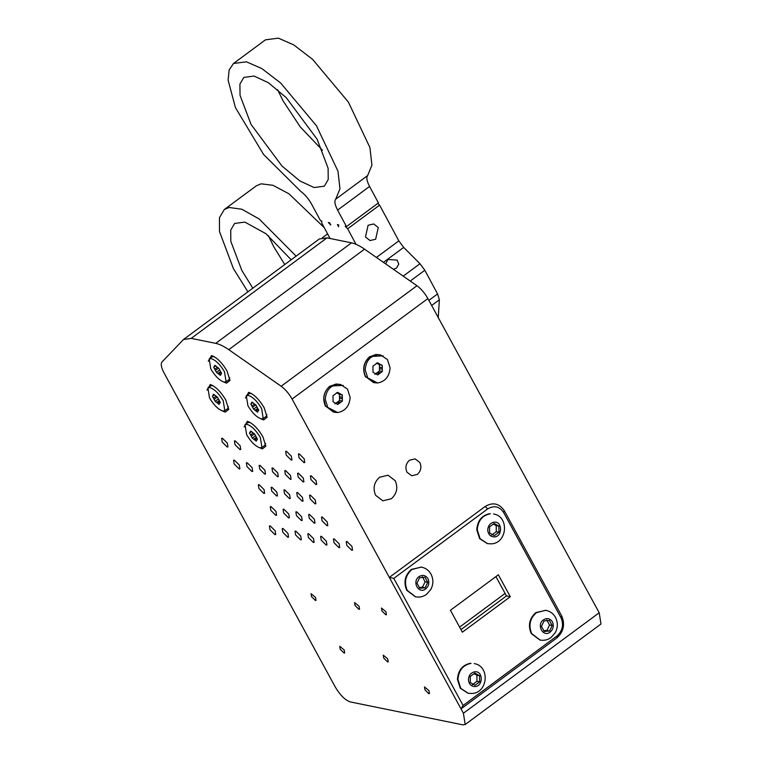 <?xml version="1.0" encoding="UTF-8"?>
<svg xmlns="http://www.w3.org/2000/svg" width="763" height="763" viewBox="0 0 763 763"><rect width="100%" height="100%" fill="white"/><g stroke="black" fill="none" stroke-linecap="round" stroke-linejoin="round"><path stroke-width="1.14" d="M419.602 577.696L424.981 577.267L427.738 582.331L425.125 587.815L419.745 588.244L416.989 583.18L419.602 577.696M421.414 567.119L411.333 569.408C404.895 575.283 403.369 582.255 406.755 590.324L415.377 596.78M427.738 582.331L425.077 581.788L422.311 576.723M425.125 587.815L422.464 587.272L425.077 581.788M419.326 587.462L422.464 587.272M393.803 578.383L463.093 705.479L556.952 636.008C562.598 630.848 563.933 624.735 560.967 617.658L503.618 512.478C499.384 506.336 494.062 505.154 487.662 508.911L393.803 578.383L389.33 577.41L461.014 708.884L463.093 705.479M474.243 663.581C490.275 666.175 487.948 692.966 471.925 693.481L468.196 693.252L460.766 688.331L457.953 679.471C458.677 670.334 463.027 664.974 471.009 663.39L470.504 663.285C462.512 664.869 458.162 670.229 457.447 679.366L460.261 688.226L467.948 693.195M493.566 513.957C509.598 516.551 507.271 543.342 491.248 543.847L487.519 543.628L480.099 538.697L477.276 529.837C478 520.709 482.35 515.349 490.332 513.757L489.827 513.652C481.834 515.244 477.485 520.604 476.77 529.732L479.584 538.602L487.271 543.571M498.363 574.806L510.304 596.714L462.378 632.193L450.428 610.276L498.363 574.806M545.869 610.324L535.788 612.613C529.36 618.488 527.834 625.46 531.22 633.528L539.832 639.985M475.015 685.26L470.323 682.589L470.237 676.495L474.844 673.08L479.546 675.76L479.631 681.845L475.015 685.26M472.354 684.716L476.961 681.302L479.631 681.845M476.961 681.302L476.885 675.217L479.546 675.76M476.885 675.217L474.042 673.681M544.067 620.901L549.436 620.472L552.193 625.536L549.579 631.02L544.21 631.449L541.453 626.385L544.067 620.901M552.193 625.536L549.532 624.992L546.775 619.938M549.579 631.02L546.918 630.476L549.532 624.992M543.781 630.667L546.918 630.476M494.338 535.636L489.646 532.955L489.56 526.871L494.176 523.456L498.868 526.136L498.954 532.221L494.338 535.636M491.677 535.092L496.284 531.677L498.954 532.221M496.284 531.677L496.208 525.593L498.868 526.136M496.208 525.593L493.365 524.057M380.46 354.919L375.997 354.442L369.797 356.826C363.76 362.339 362.33 368.882 365.506 376.455L373.355 382.473L374.795 382.768L367.823 378.143L365.181 369.826C365.849 361.261 369.941 356.226 377.427 354.738L380.46 354.919L387.432 359.535L390.074 367.852C389.397 376.426 385.315 381.452 377.819 382.95L374.795 382.768M382.292 369.225L379.469 368.643L379.449 367.156L382.273 367.728L382.32 371.514L379.449 373.641L376.636 373.069L377.761 372.23L380.584 372.802M376.493 363.188L380.47 364.418L376.493 363.188M379.449 373.641L377.714 374.929L373.012 372.258L372.926 366.164L377.542 362.749L379.316 363.76M377.761 372.23L379.507 370.942L382.32 371.514M374.891 374.356L376.636 373.069M380.47 364.418L382.234 365.429L377.647 363.846M382.234 365.429L382.273 367.728M379.449 367.156L379.421 364.857M379.507 370.942L379.469 368.643M340.517 384.476L336.054 384.008L329.854 386.383C325.915 389.531 323.894 393.765 323.798 399.097L325.563 406.021L333.412 412.039L334.852 412.325L327.88 407.709L325.238 399.392C325.915 390.818 329.998 385.792 337.494 384.294L340.517 384.476L347.489 389.101L350.131 397.418C349.464 405.983 345.372 411.019 337.875 412.506L334.852 412.325M339.506 403.207L336.693 402.635L337.828 401.796L340.641 402.368L337.771 404.495L334.843 402.826L333.078 401.815L333.04 399.516L332.992 395.73L337.599 392.316L340.527 393.985L336.559 392.754L339.373 393.326M339.516 396.712L342.329 397.285L342.349 398.782L339.535 398.21L339.478 394.414L337.713 393.403M342.349 398.782L342.377 401.08L339.564 400.508L339.535 398.21M340.527 393.985L342.301 394.986L339.478 394.414M334.957 403.923L336.693 402.635M342.301 394.986L342.329 397.285M342.377 401.08L340.641 402.368M337.828 401.796L339.564 400.508M495.921 576.609L506.47 595.932L460.966 629.609M506.47 595.932L510.304 596.714M465.201 724.507L463.399 713.262L461.014 708.884L556.866 637.935C563.638 631.754 565.24 624.411 561.682 615.922L504.333 510.743C499.25 503.37 492.869 501.949 485.182 506.46L389.33 577.41L292.086 399.059C288.986 393.594 285.343 389.321 281.156 386.24L228.757 349.664C223.845 346.249 219.496 344.142 215.7 343.36L351.495 242.853C355.291 243.635 359.64 245.743 364.552 249.158L416.951 285.734C421.138 288.815 424.781 293.087 427.881 298.552L599.193 612.756L600.996 624L465.201 724.507L462.883 724.85L350.227 701.912C345.143 700.138 340.193 695.227 335.377 687.205L164.064 372.993C161.251 367.594 160.564 363.922 162.004 361.977L183.492 339.506L191.208 338.371L215.7 343.36M319.287 238.991L327.003 237.865L351.495 242.853M428.968 690.668L429.435 693.605L428.835 693.701L424.953 689.857L424.486 686.919L428.968 690.668M385.954 611.783L386.421 614.72L385.82 614.806L381.939 610.972L381.471 608.035L385.954 611.783M344.218 650.038L344.685 652.975L344.084 653.071L340.203 649.227L339.735 646.29L344.218 650.038M315.539 597.448L316.016 600.386L315.405 600.471L311.533 596.637L311.056 593.7L315.539 597.448M337.656 412.525L325.458 406.278C322.196 398.496 323.665 391.762 329.864 386.097L343.178 385.391M377.59 382.969L365.391 376.722C362.129 368.93 363.598 362.206 369.807 356.54L383.121 355.835M351.943 546.422L352.544 550.171L351.772 550.285L346.822 545.373L346.23 541.625L346.993 541.52L351.943 546.422M339.144 543.809L339.745 547.557L338.972 547.672L334.022 542.77L333.421 539.021L334.194 538.907L339.144 543.809M326.345 541.205L326.945 544.954L326.173 545.068L321.223 540.166L320.622 536.418L321.395 536.303L326.345 541.205M313.536 538.602L314.137 542.35L313.374 542.464L308.424 537.562L307.823 533.814L308.595 533.699L313.536 538.602M300.736 535.998L301.337 539.746L300.565 539.851L295.615 534.949L295.014 531.201L295.786 531.086L300.736 535.998M287.937 533.385L288.538 537.133L287.765 537.247L282.815 532.345L282.215 528.597L282.987 528.482L287.937 533.385M275.138 530.781L275.729 534.529L274.966 534.644L270.016 529.741L269.415 525.993L270.188 525.879L275.138 530.781M327.193 521.902L327.794 525.65L327.031 525.764L322.081 520.862L321.481 517.114L322.244 516.999L327.193 521.902M314.394 519.298L314.995 523.046L314.222 523.151L309.273 518.249L308.672 514.5L309.444 514.386L314.394 519.298M301.595 516.685L302.196 520.433L301.423 520.547L296.473 515.645L295.872 511.897L296.645 511.782L301.595 516.685M288.796 514.081L289.387 517.829L288.624 517.943L283.674 513.041L283.073 509.293L283.846 509.179L288.796 514.081M275.987 511.477L276.587 515.225L275.815 515.34L270.865 510.428L270.264 506.68L271.037 506.575L275.987 511.477M315.253 499.984L315.853 503.733L315.081 503.847L310.131 498.945L309.53 495.197L310.303 495.082L315.253 499.984M302.444 497.381L303.045 501.129L302.282 501.243L297.332 496.341L296.731 492.593L297.494 492.478L302.444 497.381M289.644 494.777L290.245 498.525L289.473 498.64L284.523 493.728L283.922 489.98L284.694 489.875L289.644 494.777M276.845 492.173L277.446 495.921L276.673 496.026L271.723 491.124L271.123 487.376L271.895 487.261L276.845 492.173M264.046 489.56L264.637 493.308L263.874 493.423L258.924 488.52L258.323 484.772L259.096 484.658L264.046 489.56M316.101 480.68L316.702 484.429L315.93 484.543L310.98 479.641L310.388 475.893L311.151 475.778L316.101 480.68M303.302 478.077L303.903 481.825L303.13 481.939L298.18 477.028L297.58 473.279L298.352 473.174L303.302 478.077M290.503 475.473L291.104 479.221L290.331 479.326L285.381 474.424L284.78 470.676L285.553 470.561L290.503 475.473M277.703 472.86L278.295 476.608L277.532 476.722L272.582 471.82L271.981 468.072L272.753 467.957L277.703 472.86M264.895 470.256L265.495 474.004L264.723 474.119L259.773 469.216L259.172 465.468L259.945 465.354L264.895 470.256M252.095 467.652L252.696 471.4L251.924 471.515L246.974 466.603L246.373 462.855L247.145 462.75L252.095 467.652M239.296 465.039L239.887 468.787L239.124 468.902L234.174 463.999L233.573 460.251L234.346 460.137L239.296 465.039M304.16 458.773L304.761 462.521L303.989 462.626L299.039 457.724L298.438 453.975L299.21 453.861L304.16 458.773M291.352 456.16L291.952 459.908L291.189 460.022L286.239 455.12L285.639 451.372L286.402 451.257L291.352 456.16M240.145 445.735L240.746 449.483L239.973 449.598L235.023 444.695L234.422 440.947L235.195 440.833L240.145 445.735M227.345 443.131L227.946 446.88L227.174 446.994L222.224 442.092L221.623 438.344L222.395 438.229L227.345 443.131M391.314 498.792L382.835 500.814L375.615 495.282C372.697 488.33 374.013 482.311 379.564 477.247L388.043 475.225L395.253 480.747C398.172 487.71 396.865 493.728 391.314 498.792M417.266 474.433L411.677 475.769L406.917 472.116C405 467.528 405.868 463.561 409.521 460.223L415.11 458.887L419.869 462.531C421.796 467.128 420.928 471.086 417.266 474.433M387.747 658.898L388.214 661.836L387.614 661.931L383.732 658.087L383.264 655.15L387.747 658.898M359.068 606.308L359.535 609.246L358.934 609.341L355.062 605.498L354.585 602.56L359.068 606.308M244.112 426.927L247.412 421.31M247.298 421.281C252.648 423.15 257.837 428.301 262.892 436.732L265.839 446.212L262.358 448.892L259.506 447.719M206.992 390.141L210.283 384.523M210.178 384.504C215.519 386.374 220.717 391.524 225.772 399.955L228.719 409.435L225.228 412.115L222.386 410.942M208.27 361.185L211.57 355.568M211.456 355.548C216.806 357.418 221.995 362.559 227.05 370.99L229.997 380.47L226.516 383.16L223.664 381.977M245.4 397.962L248.69 392.344M248.585 392.325C253.926 394.194 259.124 399.345 264.179 407.776L267.126 417.247L263.636 419.936L260.793 418.763M252.477 402.425L251.275 403.312L252.009 402.063L255.948 405.115L258.705 410.179L257.522 412.182L255.071 410.284L257.703 408.339M251.561 402.826L252.286 402.282M258.276 409.378L256.034 411.038M255.672 404.905L252.543 407.223L251.866 405.983L254.527 404.018M251.866 405.983L250.827 404.075L252.753 402.645M255.071 410.284L253.583 409.13L256.826 406.736M263.216 418.544L261.156 418.849C256.616 417.266 252.21 412.888 247.918 405.735L246.315 395.701L248.376 395.406C252.906 396.989 257.322 401.357 261.614 408.52L263.216 418.544L265.953 416.522L266.85 414.547M253.583 409.13L252.543 407.223M250.827 404.075L251.275 403.312M251.199 393.393L249.043 393.679L246.315 395.701M215.347 365.649L214.145 366.536L214.88 365.286L218.819 368.338L221.585 373.393L220.402 375.406L217.951 373.508L220.574 371.562M214.441 366.04L215.166 365.506M221.146 372.602L218.914 374.251M218.552 368.128L215.424 370.446L214.746 369.206L217.398 367.232M214.746 369.206L213.697 367.299L215.633 365.868M217.951 373.508L216.463 372.354L219.706 369.95M226.096 381.767L224.036 382.072C219.496 380.479 215.08 376.111 210.788 368.949L209.186 358.925L211.246 358.62C215.786 360.212 220.202 364.58 224.494 371.743L226.096 381.767L228.833 379.745L229.73 377.761M216.463 372.354L215.424 370.446M213.697 367.299L214.145 366.536M214.079 356.617L211.923 356.903L209.186 358.925M214.069 394.605L212.867 395.501L213.602 394.242L217.541 397.294L220.297 402.359L219.115 404.371L216.663 402.463L219.296 400.518M213.154 395.005L213.878 394.461M219.868 401.557L217.627 403.217M217.274 397.084L214.136 399.402L213.459 398.162L216.12 396.197M213.459 398.162L212.419 396.255L214.346 394.824M216.663 402.463L215.176 401.319L218.418 398.915M224.808 410.723L222.748 411.028C218.218 409.445 213.802 405.067 209.51 397.914L207.908 387.881L209.968 387.585C214.508 389.168 218.914 393.546 223.206 400.699L224.808 410.723L227.546 408.701L228.452 406.727M215.176 401.319L214.136 399.402M212.419 396.255L212.867 395.501M212.791 385.573L210.645 385.859L207.908 387.881M251.189 431.381L249.987 432.278L250.722 431.028L254.661 434.08L257.427 439.135L256.244 441.148L253.793 439.24L256.416 437.294M250.274 431.782L251.008 431.248M256.988 438.344L254.756 439.993M254.394 433.87L251.265 436.188L250.588 434.939L253.24 432.974M250.588 434.939L249.539 433.031L251.475 431.6M253.793 439.24L252.305 438.096L255.548 435.692M261.938 447.509L259.878 447.805C255.338 446.221 250.922 441.853 246.63 434.691L245.028 424.667L247.088 424.362C251.628 425.945 256.044 430.322 260.336 437.476L261.938 447.509L264.675 445.478L265.572 443.503M252.305 438.096L251.265 436.188M249.539 433.031L249.987 432.278M250.006 422.378L247.765 422.635L245.028 424.667M247.899 291.838L233.373 268.528L219.486 231.513L219.458 217.674L224.293 209.529L229.138 207.479L241.909 209.253L259.201 219.01L296.13 256.139M324.256 227.67L289.005 193.831L272.982 185.295L261.089 183.826L256.244 185.876M252.83 288.185L241.823 270.426L230.836 241.385L230.703 230.149L234.603 223.445L244.875 222.1L266.001 233.745L291.199 259.792M268.423 235.729L273.774 246.783L284.78 264.542M330.789 224.99L329.616 222.796L328.319 222.51L330.789 224.99M337.399 224.541L338.572 226.735L338.696 224.837L337.399 224.541M330.074 238.485L321.719 222.949L321.833 221.051L320.536 220.765L311.676 204.284C308.605 198.828 304.971 194.517 300.765 191.37L263.588 154.498L235.443 107.621L228.108 80.153L229.148 69.919L233.507 63.482L246.411 61.803L261.804 68.546L280.698 83.053L316.473 125.8L337.961 171.179L339.974 188.823L335.701 199.21L367.661 175.557C366.145 177.426 366.784 181.06 369.559 186.458L378.419 202.929L346.469 226.582L345.172 226.287L347.651 228.766L355.997 244.294M367.661 175.557L371.924 165.17L369.912 147.536L348.424 102.147L312.649 59.409L293.755 44.893L278.361 38.15L265.457 39.838L233.516 63.482M369.559 186.458L337.608 210.102C334.833 204.703 334.194 201.079 335.701 199.21M337.608 210.102L346.469 226.582M251.037 124.388L240.049 95.337L239.916 84.111L243.817 77.406L254.089 76.062L268.357 82.7L286.23 97.626L317.112 139.209L328.1 168.251L328.233 179.486L324.332 186.191L314.06 187.536L299.792 180.898L281.919 165.972L251.037 124.388M277.637 89.691L282.987 100.735L300.183 126.82L322.463 150.254M438.239 317.828L439.374 299.783L437.571 293.936L424.819 270.245L419.974 263.721L403.198 276.13M385.706 263.922L387.928 259.449L397.141 260.116L398.753 264.16L396.531 268.061L393.431 269.31M347.651 228.766L379.602 205.123L377.847 203.359M378.257 227.527L375.634 239.258L370.007 240.545L365.477 236.988L368.1 225.257L373.727 223.96L378.257 227.527M376.436 257.446L398.839 240.87L379.602 205.123M398.839 240.87L403.684 247.393L419.974 263.721M427.957 578.621C425.582 575.178 422.607 574.51 419.021 576.618C411.619 581.616 418.687 594.568 425.706 588.893C428.873 586.003 429.617 582.579 427.957 578.621M421.672 567.167C425.83 568.12 428.959 570.476 431.038 574.234C433.527 579.231 433.47 584.286 430.866 589.398L426.574 594.329C423.274 596.714 419.631 597.553 415.635 596.838L407.27 590.428C403.885 582.36 405.411 575.388 411.839 569.513L421.157 567.062M468.415 679.69C468.892 684.106 471.095 686.395 475.034 686.557C483.437 686.29 483.227 670.715 474.834 671.793C470.905 672.565 468.768 675.207 468.415 679.69M552.412 621.826C550.037 618.383 547.061 617.725 543.475 619.823C536.084 624.83 543.142 637.773 550.171 632.098C553.328 629.208 554.081 625.784 552.412 621.826M546.127 610.371C550.295 611.335 553.413 613.69 555.493 617.439C557.982 622.436 557.925 627.491 555.33 632.603L551.039 637.534C547.739 639.919 544.086 640.758 540.09 640.043L531.725 633.633C528.349 625.565 529.865 618.593 536.303 612.718L545.621 610.266M487.738 530.066C488.215 534.481 490.418 536.77 494.357 536.923C502.76 536.666 502.55 521.091 494.157 522.159C490.228 522.941 488.091 525.573 487.738 530.066M556.866 637.935L556.952 636.008M561.682 615.922L560.967 617.658M504.333 510.743L503.618 512.478M485.182 506.46L487.662 508.911M505.096 593.433L459.603 627.11M463.399 713.262L599.193 612.756M427.881 298.552L292.086 399.059M416.951 285.734L281.156 386.24M364.552 249.158L228.757 349.664M191.208 338.371L327.003 237.865M322.472 237.684L327.604 233.888M410.236 281.042L424.819 270.245M428.873 300.364L437.571 293.936M439.374 299.783L431.667 305.486M403.684 247.393L383.465 262.358M468.196 693.252L467.69 693.147M487.519 543.628L487.013 543.523M183.501 339.497L319.296 238.991M415.635 596.838L415.12 596.733M540.09 640.043L539.575 639.938M224.303 209.52L256.254 185.876"/></g></svg>
